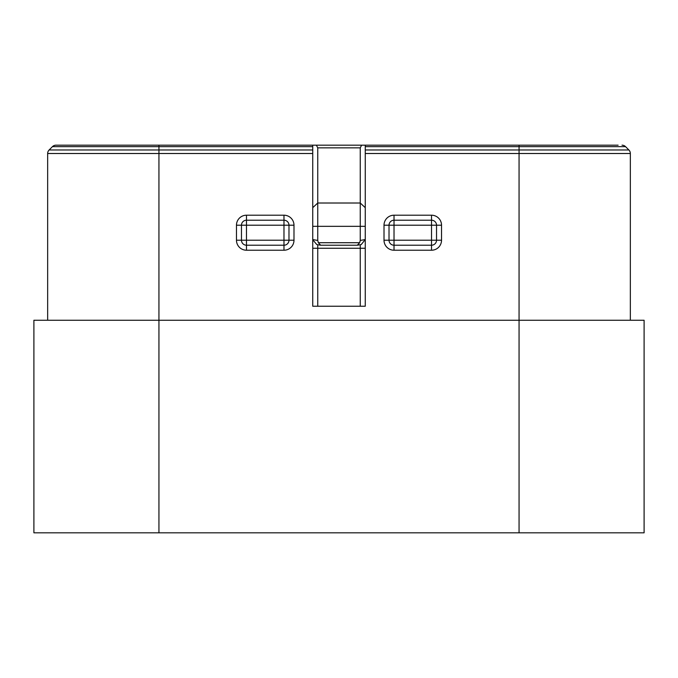 <?xml version="1.0" encoding="UTF-8"?>
<svg xmlns="http://www.w3.org/2000/svg" width="678" height="678" viewBox="0 0 678 678"><rect width="100%" height="100%" fill="white"/><g stroke="black" fill="none" stroke-linecap="round" stroke-linejoin="round"><path stroke-width="1.02" d="M312.744 153.508L47.655 153.508A5 5 0 0 1 49.121 149.974L52.443 146.651A5 5 0 0 1 55.977 145.185A5 5 0 0 0 52.443 146.651A5 5 0 0 1 55.977 145.185L618.107 145.185M316.406 145.185L365.256 145.185L316.406 145.185L317.745 147.855L360.255 147.855L360.255 240.444L359.662 242.716L357.34 245.216L320.66 245.216L318.338 242.716L359.662 242.716M361.594 145.185L360.255 147.855M318.338 242.716L317.745 240.444L317.745 147.855M365.256 145.185L365.256 306.236L312.744 306.236L312.744 145.185M360.255 244.733L360.255 248.267L365.256 248.267L365.256 239.563L361.221 244.563L357.492 245.216M317.745 240.444L312.744 239.563L312.744 248.267L317.745 248.267L317.745 244.733M312.744 239.758L316.779 244.563L320.508 245.216M630.345 320.245L630.345 153.508L519.06 153.508L519.06 320.245L644.1 320.245L644.1 532.815L33.9 532.815L33.9 320.245L519.06 320.245L519.06 532.815M365.256 146.651L625.557 146.651A5 5 0 0 0 622.023 145.185A5 5 0 0 1 625.557 146.651L628.879 149.974A5 5 0 0 1 630.345 153.508A5 5 0 0 0 628.879 149.974L365.256 149.974M47.655 153.508L47.655 320.245M384.011 240.215L389.019 240.215L389.019 225.215L431.53 225.215L431.53 240.215L394.02 240.215L394.02 220.214L431.53 220.214L431.53 225.215L436.53 225.215L436.53 240.215L431.53 240.215L431.53 245.216L394.02 245.216L394.02 240.215L389.019 240.215A5 5 0 0 0 394.02 245.216L394.02 250.224L431.53 250.224A10.001 10.001 0 0 0 441.531 240.215L441.531 225.215A10.001 10.001 0 0 0 431.53 215.206L394.02 215.206A10.001 10.001 0 0 0 384.011 225.215L384.011 240.215A10.001 10.001 0 0 0 394.02 250.224M384.011 225.215L389.019 225.215A5 5 0 0 1 394.02 220.214L394.02 215.206M431.53 215.206L431.53 220.214A5 5 0 0 1 436.53 225.215L441.531 225.215M441.531 240.215L436.53 240.215A5 5 0 0 1 431.53 245.216L431.53 250.224M236.469 240.215L241.47 240.215L241.47 225.215L283.98 225.215L283.98 240.215L246.47 240.215L246.47 220.214L283.98 220.214L283.98 225.215L288.981 225.215L288.981 240.215L283.98 240.215L283.98 245.216L246.47 245.216L246.47 240.215L241.47 240.215A5 5 0 0 0 246.47 245.216L246.47 250.224L283.98 250.224A10.001 10.001 0 0 0 293.989 240.215L293.989 225.215A10.001 10.001 0 0 0 283.98 215.206L246.47 215.206A10.001 10.001 0 0 0 236.469 225.215L236.469 240.215A10.001 10.001 0 0 0 246.47 250.224M236.469 225.215L241.47 225.215A5 5 0 0 1 246.47 220.214L246.47 215.206M283.98 215.206L283.98 220.214A5 5 0 0 1 288.981 225.215L293.989 225.215M293.989 240.215L288.981 240.215A5 5 0 0 1 283.98 245.216L283.98 250.224M312.744 207.671L317.745 203.01L360.255 203.01L365.256 207.671M317.745 306.236L317.745 248.267L360.255 248.267L360.255 306.236M365.256 239.563L360.255 240.444M312.744 226.333L365.256 226.333M312.744 149.974L158.94 149.974L158.94 532.815M519.06 145.185L519.06 153.508L365.256 153.508M622.023 145.185A5 5 0 0 1 625.557 146.651M52.443 146.651L312.744 146.651M158.94 145.185L158.94 149.974L49.121 149.974"/></g></svg>

